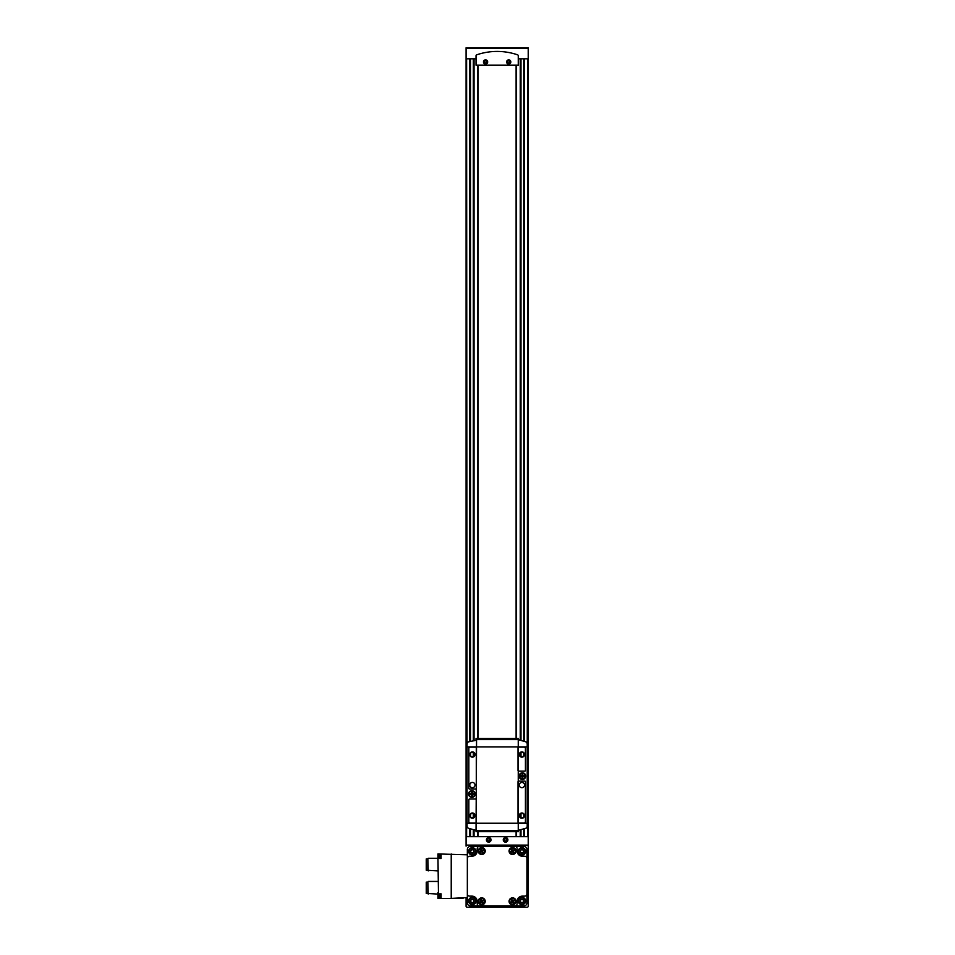 <?xml version="1.0" encoding="UTF-8"?>
<svg xmlns="http://www.w3.org/2000/svg" width="955" height="955" viewBox="0 0 955 955"><rect width="100%" height="100%" fill="white"/><g stroke="black" fill="none" stroke-linecap="round" stroke-linejoin="round"><path stroke-width="1.43" d="M485.558 60.261A1.707 1.707 0 0 1 487.038 62.827A1.707 1.707 0 0 1 484.078 62.827A1.707 1.707 0 0 1 485.558 60.261M508.729 60.261A1.707 1.707 0 0 1 510.209 62.827A1.707 1.707 0 0 1 507.248 62.827A1.707 1.707 0 0 1 508.729 60.261M489.772 839.23L489.772 840.448L488.721 841.057L487.659 840.448L487.659 839.23L488.721 838.621L489.772 839.23M488.721 838.18A1.659 1.659 0 0 1 490.154 840.663A1.659 1.659 0 0 1 487.289 840.663A1.659 1.659 0 0 1 488.721 838.18M506.627 839.23L506.627 840.448L505.565 841.057L504.515 840.448L504.515 839.23L505.565 838.621L506.627 839.23M505.565 838.18A1.659 1.659 0 0 1 506.998 840.663A1.659 1.659 0 0 1 504.145 840.663A1.659 1.659 0 0 1 505.565 838.18M466.076 58.279L466.076 846.154A1.05 1.05 0 0 1 467.126 845.103L527.16 845.103A1.05 1.05 0 0 1 528.222 846.154L528.222 906.2L528.222 836.676L466.076 836.676M528.222 58.279L528.222 836.676M477.763 65.131L477.763 738.454M477.763 831.674L477.763 836.676M466.076 906.2L466.076 897.628L466.076 906.2A1.05 1.05 0 0 0 467.126 907.25L527.16 907.25A1.05 1.05 0 0 0 528.222 906.2M488.721 837.523A2.316 2.316 0 0 1 490.727 840.997A2.316 2.316 0 0 1 486.716 840.997A2.316 2.316 0 0 1 488.721 837.523M505.565 837.523A2.316 2.316 0 0 1 507.583 840.997A2.316 2.316 0 0 1 503.56 840.997A2.316 2.316 0 0 1 505.565 837.523M516.524 65.131L516.524 738.454M516.524 831.674L516.524 836.676M478.18 65.131L478.18 738.454M478.18 831.674L478.18 836.676M516.106 65.131L516.106 738.454M516.106 831.674L516.106 836.676M476.02 58.804L466.076 58.804L466.076 47.75L528.222 47.75L528.222 58.804L518.267 58.804M476.736 54.817A1.05 1.05 0 0 0 476.02 55.82L476.02 65.131L518.267 65.131L518.267 55.82A1.05 1.05 0 0 0 517.55 54.817A63.197 63.197 0 0 0 476.736 54.817M485.558 59.867A2.101 2.101 0 0 1 487.384 63.018A2.101 2.101 0 0 1 483.731 63.018A2.101 2.101 0 0 1 485.558 59.867M508.729 59.867A2.101 2.101 0 0 1 510.555 63.018A2.101 2.101 0 0 1 506.902 63.018A2.101 2.101 0 0 1 508.729 59.867M505.565 838.001A1.838 1.838 0 0 1 507.165 840.758A1.838 1.838 0 0 1 503.977 840.758A1.838 1.838 0 0 1 505.565 838.001M488.721 838.001A1.838 1.838 0 0 1 490.309 840.758A1.838 1.838 0 0 1 487.122 840.758A1.838 1.838 0 0 1 488.721 838.001M508.729 60.32A1.659 1.659 0 0 1 510.161 62.791A1.659 1.659 0 0 1 507.296 62.791A1.659 1.659 0 0 1 508.729 60.32M509.779 62.576L508.729 63.185L507.678 62.576L507.678 61.359L508.729 60.75L509.779 61.359L509.779 62.576M485.558 60.32A1.659 1.659 0 0 1 486.99 62.791A1.659 1.659 0 0 1 484.125 62.791A1.659 1.659 0 0 1 485.558 60.32M486.608 62.576L485.558 63.185L484.507 62.576L484.507 61.359L485.558 60.75L486.608 61.359L486.608 62.576M472.259 793.629L472.259 792.34L471.472 792.34L471.472 793.629L470.182 793.629L470.182 794.417L471.472 794.417L471.472 795.706L472.259 795.706L472.259 794.417L473.549 794.417L473.549 793.629L472.259 793.629M522.815 775.723L522.815 774.433L522.027 774.433L522.027 775.723L520.738 775.723L520.738 776.511L522.027 776.511L522.027 777.8L522.815 777.8L522.815 776.511L524.104 776.511L524.104 775.723L522.815 775.723M518.255 739.779L518.255 830.349L526.121 828.188L527.22 826.684L527.22 743.444L526.121 741.94L518.267 739.636L476.02 739.636L476.557 740.197L468.165 741.94L467.067 743.444L467.067 826.684L468.165 828.188L476.032 830.349L476.02 831.674L518.267 831.674L518.267 830.504L476.02 830.504M522.421 779.435A3.319 3.319 0 0 0 525.298 774.457A3.319 3.319 0 0 0 519.556 774.457A3.319 3.319 0 0 0 522.421 779.435M476.032 830.349L476.557 740.197M471.865 797.341A3.319 3.319 0 0 0 474.742 792.364A3.319 3.319 0 0 0 468.989 792.364A3.319 3.319 0 0 0 471.865 797.341M518.267 739.636L518.267 738.454L476.02 738.454L476.02 739.636M518.637 781.118A0.633 0.633 0 0 0 518.004 781.751L518.004 822.351A0.633 0.633 0 0 0 518.637 822.983L524.056 822.983A1.373 1.373 0 0 0 525.429 821.61L525.429 781.751A0.633 0.633 0 0 0 524.796 781.118L518.637 781.118M521.896 812.98A2.638 2.638 0 0 1 524.176 816.931A2.638 2.638 0 0 1 519.615 816.931A2.638 2.638 0 0 1 521.896 812.98M521.896 782.432A2.638 2.638 0 0 1 524.176 786.383A2.638 2.638 0 0 1 519.615 786.383A2.638 2.638 0 0 1 521.896 782.432M468.857 748.517L468.857 788.388A0.633 0.633 0 0 0 469.49 789.021L475.662 789.021A0.633 0.633 0 0 0 476.294 788.388L476.294 747.777A0.633 0.633 0 0 0 475.662 747.144L470.23 747.144A1.373 1.373 0 0 0 468.857 748.517M472.391 751.883A2.638 2.638 0 0 1 474.671 755.835A2.638 2.638 0 0 1 470.111 755.835A2.638 2.638 0 0 1 472.391 751.883M472.391 782.432A2.638 2.638 0 0 1 474.671 786.383A2.638 2.638 0 0 1 470.111 786.383A2.638 2.638 0 0 1 472.391 782.432M518.637 747.144A0.633 0.633 0 0 0 518.004 747.777L518.004 770.482A0.633 0.633 0 0 0 518.637 771.115L524.796 771.115A0.633 0.633 0 0 0 525.429 770.482L525.429 748.517A1.373 1.373 0 0 0 524.056 747.144L518.637 747.144M521.896 751.883A2.638 2.638 0 0 1 524.176 755.835A2.638 2.638 0 0 1 519.615 755.835A2.638 2.638 0 0 1 521.896 751.883M468.857 799.657L468.857 821.61A1.373 1.373 0 0 0 470.23 822.983L475.662 822.983A0.633 0.633 0 0 0 476.294 822.351L476.294 799.657A0.633 0.633 0 0 0 475.662 799.025L469.49 799.025A0.633 0.633 0 0 0 468.857 799.657M472.391 812.98A2.638 2.638 0 0 1 474.671 816.931A2.638 2.638 0 0 1 470.111 816.931A2.638 2.638 0 0 1 472.391 812.98M521.896 813.433A2.173 2.173 0 0 1 523.782 816.704A2.173 2.173 0 0 1 520.009 816.704A2.173 2.173 0 0 1 521.896 813.433M521.896 752.349A2.173 2.173 0 0 1 523.782 755.608A2.173 2.173 0 0 1 520.009 755.608A2.173 2.173 0 0 1 521.896 752.349M472.391 813.433A2.173 2.173 0 0 1 474.277 816.704A2.173 2.173 0 0 1 470.505 816.704A2.173 2.173 0 0 1 472.391 813.433M472.391 752.349A2.173 2.173 0 0 1 474.277 755.608A2.173 2.173 0 0 1 470.505 755.608A2.173 2.173 0 0 1 472.391 752.349M527.685 58.804L527.22 804.026M466.601 58.804L467.067 804.026M522.421 779.005A2.901 2.901 0 0 0 524.928 774.66A2.901 2.901 0 0 0 519.914 774.66A2.901 2.901 0 0 0 522.421 779.005M471.865 796.912A2.901 2.901 0 0 0 474.372 792.566A2.901 2.901 0 0 0 469.359 792.566A2.901 2.901 0 0 0 471.865 796.912M467.126 907.25L527.16 907.25M521.967 854.618A3.271 3.271 0 0 1 519.138 849.723A3.271 3.271 0 0 1 524.796 849.723A3.271 3.271 0 0 1 521.967 854.618M520.391 850.439L520.391 850.487A1.803 1.803 0 0 0 520.391 852.218L520.427 852.29A1.803 1.803 0 0 0 521.931 853.149L522.015 853.149A1.803 1.803 0 0 0 523.507 852.29L523.555 852.218A1.803 1.803 0 0 0 523.555 850.487L523.507 850.416A1.803 1.803 0 0 0 522.015 849.556L521.931 849.556A1.803 1.803 0 0 0 520.427 850.416L521.179 849.986A1.576 1.576 0 0 1 522.755 849.986L523.507 850.416L522.755 849.986A1.576 1.576 0 0 1 523.555 851.347L523.555 852.218L523.555 851.347A1.576 1.576 0 0 1 522.755 852.72L523.507 852.29L522.755 852.72A1.576 1.576 0 0 1 521.179 852.72L520.427 852.29L521.179 852.72A1.576 1.576 0 0 1 520.391 851.347L520.391 852.218L520.391 851.347A1.576 1.576 0 0 1 521.179 849.986L520.427 850.416M521.967 855.035A3.689 3.689 0 0 1 518.78 849.508A3.689 3.689 0 0 1 525.166 849.508A3.689 3.689 0 0 1 521.967 855.035M472.319 854.618A3.271 3.271 0 0 1 469.49 849.723A3.271 3.271 0 0 1 475.148 849.723A3.271 3.271 0 0 1 472.319 854.618M470.743 850.439L470.743 850.487A1.803 1.803 0 0 0 470.743 852.218L470.779 852.29A1.803 1.803 0 0 0 472.271 853.149L472.355 853.149A1.803 1.803 0 0 0 473.859 852.29L473.895 852.218A1.803 1.803 0 0 0 473.895 850.487L473.859 850.416A1.803 1.803 0 0 0 472.355 849.556L472.271 849.556A1.803 1.803 0 0 0 470.779 850.416L471.531 849.986A1.576 1.576 0 0 1 473.107 849.986L473.859 850.416L473.107 849.986A1.576 1.576 0 0 1 473.895 851.347L473.895 852.218L473.895 851.347A1.576 1.576 0 0 1 473.107 852.72L473.859 852.29L473.107 852.72A1.576 1.576 0 0 1 471.531 852.72L470.779 852.29L471.531 852.72A1.576 1.576 0 0 1 470.743 851.347L470.743 852.218L470.743 851.347A1.576 1.576 0 0 1 471.531 849.986L470.779 850.416M472.319 855.035A3.689 3.689 0 0 1 469.12 849.508A3.689 3.689 0 0 1 475.506 849.508A3.689 3.689 0 0 1 472.319 855.035M472.319 904.266A3.271 3.271 0 0 1 469.49 899.371A3.271 3.271 0 0 1 475.148 899.371A3.271 3.271 0 0 1 472.319 904.266M470.743 900.088L470.743 900.135A1.803 1.803 0 0 0 470.743 901.866L470.779 901.938A1.803 1.803 0 0 0 472.271 902.809L472.355 902.809A1.803 1.803 0 0 0 473.859 901.938L473.895 901.866A1.803 1.803 0 0 0 473.895 900.135L473.859 900.064A1.803 1.803 0 0 0 472.355 899.204L472.271 899.204A1.803 1.803 0 0 0 470.779 900.064L471.531 899.634A1.576 1.576 0 0 1 473.107 899.634L473.859 900.064L473.107 899.634A1.576 1.576 0 0 1 473.895 901.007L473.895 900.135L473.895 901.007A1.576 1.576 0 0 1 473.107 902.368L472.355 902.809L473.107 902.368A1.576 1.576 0 0 1 471.531 902.368L470.779 901.938L471.531 902.368A1.576 1.576 0 0 1 470.743 901.007L470.743 900.135L470.743 901.007A1.576 1.576 0 0 1 471.531 899.634L470.779 900.064M472.319 904.695A3.689 3.689 0 0 1 469.12 899.156A3.689 3.689 0 0 1 475.506 899.156A3.689 3.689 0 0 1 472.319 904.695M521.967 904.266A3.271 3.271 0 0 1 519.138 899.371A3.271 3.271 0 0 1 524.796 899.371A3.271 3.271 0 0 1 521.967 904.266M520.391 900.088L520.391 900.135A1.803 1.803 0 0 0 520.391 901.866L520.427 901.938A1.803 1.803 0 0 0 521.931 902.809L522.015 902.809A1.803 1.803 0 0 0 523.507 901.938L523.555 901.866A1.803 1.803 0 0 0 523.555 900.135L523.507 900.064A1.803 1.803 0 0 0 522.015 899.204L521.931 899.204A1.803 1.803 0 0 0 520.427 900.064L521.179 899.634A1.576 1.576 0 0 1 522.755 899.634L523.507 900.064L522.755 899.634A1.576 1.576 0 0 1 523.555 901.007L523.555 900.135L523.555 901.007A1.576 1.576 0 0 1 522.755 902.368L523.507 901.938L522.755 902.368A1.576 1.576 0 0 1 521.179 902.368L521.931 902.809L521.179 902.368A1.576 1.576 0 0 1 520.391 901.007L520.391 900.135L520.391 901.007A1.576 1.576 0 0 1 521.179 899.634L520.427 900.064M521.967 904.695A3.689 3.689 0 0 1 518.78 899.156A3.689 3.689 0 0 1 525.166 899.156A3.689 3.689 0 0 1 521.967 904.695M451.226 853.949L451.226 898.404L467.341 897.557L467.341 854.797L437.951 853.949L437.951 859.798M437.963 858.402L438.476 893.844L437.963 858.402L441.103 858.509L441.103 853.949M451.226 898.404L441.103 898.404L441.103 893.844L437.963 893.952M441.103 898.404L437.951 898.225M437.951 898.404L437.951 892.555M481.738 904.803A3.474 3.474 0 0 1 478.73 899.586A3.474 3.474 0 0 1 484.746 899.586A3.474 3.474 0 0 1 481.738 904.803M481.738 854.51A3.474 3.474 0 0 1 478.73 849.293A3.474 3.474 0 0 1 484.746 849.293A3.474 3.474 0 0 1 481.738 854.51M512.549 854.51A3.474 3.474 0 0 1 509.54 849.293A3.474 3.474 0 0 1 515.569 849.293A3.474 3.474 0 0 1 512.549 854.51M512.549 904.803A3.474 3.474 0 0 1 509.54 899.586A3.474 3.474 0 0 1 515.569 899.586A3.474 3.474 0 0 1 512.549 904.803M467.341 858.485A2.268 2.268 0 0 1 469.597 856.217L471.913 856.217A5.264 5.264 0 0 0 477.19 850.953L477.19 848.637A2.268 2.268 0 0 1 479.446 846.369L514.841 846.369A2.268 2.268 0 0 1 517.109 848.637L517.109 850.953A5.264 5.264 0 0 0 522.373 856.217L524.689 856.217A2.268 2.268 0 0 1 526.957 858.485L526.957 893.868A2.268 2.268 0 0 1 524.689 896.136L522.373 896.136A5.264 5.264 0 0 0 517.109 901.401L517.109 903.716A2.268 2.268 0 0 1 514.841 905.985L479.446 905.985A2.268 2.268 0 0 1 477.19 903.716L477.19 901.401A5.264 5.264 0 0 0 471.913 896.136L469.597 896.136A2.268 2.268 0 0 1 467.341 893.868M467.341 854.797L467.341 849.532A3.163 3.163 0 0 1 470.493 846.369L479.446 846.369M526.957 858.485L526.957 849.532A3.163 3.163 0 0 0 523.794 846.369L514.841 846.369M514.841 905.985L523.794 905.985A3.163 3.163 0 0 0 526.957 902.821L526.957 893.868M467.341 897.557L467.341 902.821A3.163 3.163 0 0 0 470.493 905.985L479.446 905.985M512.549 904.218A2.901 2.901 0 0 1 510.042 899.873A2.901 2.901 0 0 1 515.067 899.873A2.901 2.901 0 0 1 512.549 904.218M513.098 902.964A1.731 1.731 0 0 0 513.766 902.547L513.098 901.46L514.196 900.78A1.731 1.731 0 0 0 513.778 900.111L512.68 900.78L512.011 899.682A1.731 1.731 0 0 0 511.343 900.099L512.011 901.198L510.913 901.866A1.731 1.731 0 0 0 511.331 902.535L512.429 901.866L513.098 902.964M512.549 853.925A2.901 2.901 0 0 1 510.042 849.58A2.901 2.901 0 0 1 515.067 849.58A2.901 2.901 0 0 1 512.549 853.925M513.098 852.672A1.731 1.731 0 0 0 513.766 852.254L513.098 851.156L514.196 850.487A1.731 1.731 0 0 0 513.778 849.819L512.68 850.487L512.011 849.389A1.731 1.731 0 0 0 511.343 849.807L512.011 850.905L510.913 851.574A1.731 1.731 0 0 0 511.331 852.242L512.429 851.574L513.098 852.672M481.738 853.925A2.901 2.901 0 0 1 479.231 849.58A2.901 2.901 0 0 1 484.245 849.58A2.901 2.901 0 0 1 481.738 853.925M482.275 852.672A1.731 1.731 0 0 0 482.955 852.254L482.275 851.156L483.373 850.487A1.731 1.731 0 0 0 482.967 849.819L481.869 850.487L481.189 849.389A1.731 1.731 0 0 0 480.52 849.807L481.189 850.905L480.09 851.574A1.731 1.731 0 0 0 480.508 852.242L481.607 851.574L482.275 852.672M481.738 904.218A2.901 2.901 0 0 1 479.231 899.873A2.901 2.901 0 0 1 484.245 899.873A2.901 2.901 0 0 1 481.738 904.218M482.275 902.964A1.731 1.731 0 0 0 482.955 902.547L482.275 901.46L483.373 900.78A1.731 1.731 0 0 0 482.967 900.111L481.869 900.78L481.189 899.682A1.731 1.731 0 0 0 480.52 900.099L481.189 901.198L480.09 901.866A1.731 1.731 0 0 0 480.508 902.535L481.607 901.866L482.275 902.964M427.84 893.403L427.84 882.134L426.252 882.134L426.252 893.403L437.951 894.083M427.84 882.134L428.234 894.083M427.84 870.232L427.84 858.951L426.252 858.951L426.252 870.232L437.951 870.912M427.84 858.951L428.234 870.912M439.789 894.047L439.789 897.819L441.103 898.01L437.951 898.01M438.07 894.047L441.103 894.047L441.103 895.504M437.951 854.343L441.103 854.343L439.789 854.534L439.789 858.306M441.103 856.85L441.103 858.306L438.07 858.306M439.061 893.808L439.061 897.211L439.789 897.819M439.002 896.554L439.002 894.453M439.002 855.608L439.002 858.091M439.002 857.9L439.002 855.799M463.02 897.784L463.02 898.404L455.117 898.201M527.685 804.026L527.685 836.676M524.486 58.804L524.486 741.438M524.486 828.701L524.486 836.676M474.038 58.804L474.038 740.268M474.038 753.089L474.038 755.942M474.038 814.185L474.038 817.038M474.038 829.871L474.038 836.676M466.601 804.026L466.601 836.676M520.248 58.804L520.248 740.268M520.248 753.089L520.248 755.942M520.248 814.185L520.248 817.038M520.248 829.871L520.248 836.676M469.8 58.804L469.8 741.438M469.8 828.701L469.8 836.676M524.283 58.804L524.283 741.366L524.283 58.804M524.283 828.761L524.283 836.676L524.283 828.761M523.77 58.804L523.77 741.223M523.77 753.4L523.77 755.644M523.77 814.496L523.77 816.728M523.77 828.916L523.77 836.676M520.976 58.804L520.976 740.447M520.976 752.552L520.976 756.491M520.976 813.636L520.976 817.587M520.976 829.68L520.976 836.676M520.451 58.804L520.451 740.316L520.463 58.804M520.451 752.886L520.451 756.157L520.463 752.886M520.451 813.982L520.451 817.241L520.463 813.97M520.451 829.811L520.451 836.676L520.463 829.811M473.835 58.804L473.835 740.316M473.835 752.886L473.835 756.157M473.835 813.982L473.835 817.241M473.835 829.811L473.835 836.676M473.31 58.804L473.31 740.447M473.31 752.552L473.31 756.491M473.31 813.636L473.31 817.587M473.31 829.68L473.31 836.676M470.529 58.804L470.529 741.223M470.529 753.4L470.529 755.644M470.529 814.496L470.529 816.728M470.529 828.916L470.529 836.676M470.003 58.804L470.003 741.366M470.003 828.761L470.003 836.676M528.222 48.227L466.076 48.227M527.22 823.246L467.067 823.246M527.22 746.882L467.067 746.882M441.103 893.952L438.297 893.952M441.103 858.402L438.297 858.402M439.061 894.047L439.061 897.211M439.002 855.585L439.061 858.306M473.823 58.804L473.823 740.316M473.823 752.886L473.823 756.157M473.823 813.97L473.823 817.253M473.823 829.811L473.823 836.676M470.015 58.804L470.015 741.366M470.015 828.761L470.015 836.676M428.234 881.441L437.951 881.441M428.234 858.27L437.951 858.27M439.061 855.143L439.789 854.534"/></g></svg>
